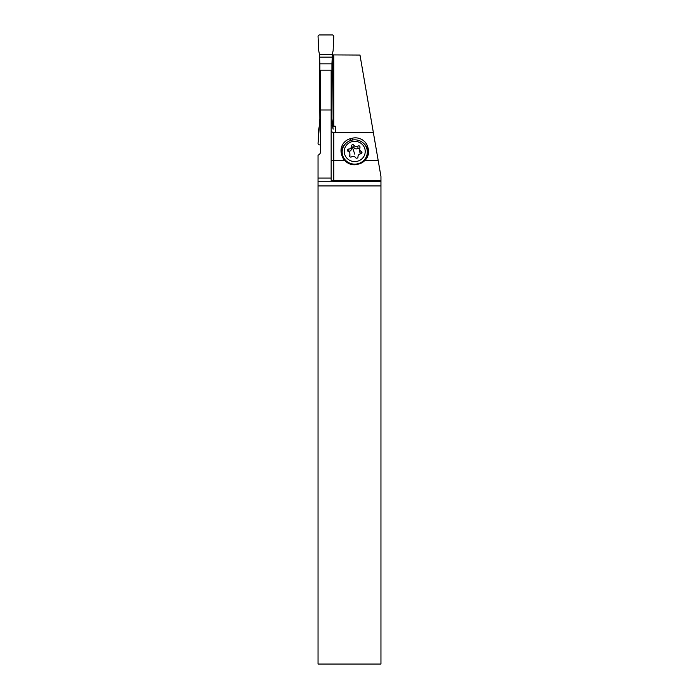 <?xml version="1.0" encoding="UTF-8"?>
<svg xmlns="http://www.w3.org/2000/svg" width="699" height="699" viewBox="0 0 699 699"><rect width="100%" height="100%" fill="white"/><g stroke="black" fill="none" stroke-linecap="round" stroke-linejoin="round"><path stroke-width="1.05" d="M320.666 116.48L319.88 116.48L319.88 119.223L319.426 54.487L319.88 63.836L331.938 63.836L331.938 119.223L331.938 116.48L331.151 116.48M331.938 63.836L332.392 54.487L331.938 116.48M319.88 118.751L318.045 143.802L319.094 144.894L320.666 144.894L319.094 144.894L318.045 143.802L318.683 129.184A43.513 43.452 180 0 0 319.426 125.357L319.88 119.223L319.723 122.771L320.666 122.771M331.151 122.771L332.095 122.771L331.938 119.223L332.392 125.357A43.513 43.452 180 0 0 333.135 129.184L331.938 118.751M319.426 54.487A43.513 43.452 180 0 0 318.683 50.66L318.045 36.042L319.094 34.95L318.045 36.042L318.683 50.66A43.513 43.452 180 0 1 319.426 54.487L332.392 54.487A43.513 43.452 180 0 1 333.135 50.66A43.513 43.452 180 0 0 332.392 54.487M333.773 36.042L333.135 50.66L333.773 36.042L332.724 34.95L319.094 34.95L332.724 34.95L333.773 36.042M380.955 180.814L333.773 180.814L331.151 180.351L331.151 70.162L320.666 70.162L320.666 151.333A4.194 4.194 0 0 1 318.045 155.222L318.045 664.05L380.955 664.05L380.955 176.498L378.22 160.683L364.642 160.683A12.844 12.407 -0 0 0 368.6 151.727A12.844 12.407 -0 0 0 368.224 148.73L367.84 147.253A12.844 12.407 0 0 0 352.279 138.21L350.749 138.577A12.844 12.407 0 0 0 341.007 150.617A12.844 12.407 0 0 0 341.392 153.614L341.767 155.082A12.844 12.407 0 0 0 344.965 160.683A13.298 12.844 -90 0 0 354.236 164.772A13.298 12.844 -90 0 0 357.329 164.379L358.858 163.985A13.298 12.844 -90 0 0 364.642 160.683M332.34 54.906L359.985 55.055L378.22 160.683M344.965 160.683L331.151 160.342M380.955 181.74L318.045 181.74M318.045 178.044L331.151 178.044M320.666 109.996L331.151 109.996M332.532 126.03L335.345 126.239L335.345 132.644M331.151 129.822C331.151 131.368 332.025 132.312 333.773 132.644L333.773 180.814M373.38 132.644L333.773 132.644M363.716 143.47A12.844 12.407 180 0 1 367.84 149.918L368.224 151.386A12.844 12.407 180 0 1 368.53 153.055M341.086 151.945A12.844 12.407 180 0 1 345.044 144.247M368.032 155.37A12.32 11.9 -0 0 0 367.718 151.508L367.333 150.04A12.32 11.9 0 0 0 366.713 148.232M342.973 147.69A12.32 11.9 -0 0 0 341.584 154.374M342.161 151.989A12.582 12.154 180 0 1 366.652 148.057A12.582 12.154 180 0 1 356.805 163.977A12.582 12.154 180 0 1 342.161 151.989L342.161 153.754A12.582 12.154 -0 0 0 342.344 155.842L342.755 157.441A12.582 12.154 -0 0 0 342.991 158.088M365.953 159.276A12.582 12.154 -0 0 0 367.325 153.754L367.325 151.989M364.66 148.171A10.485 10.127 180 0 1 358.133 161.032A10.485 10.127 180 0 1 344.825 154.724A10.485 10.127 180 0 1 351.352 141.862A10.485 10.127 180 0 1 364.66 148.171M357.94 146.021A2.883 2.787 180 0 1 353.912 145.261A1.328 1.284 -0 0 0 351.475 146.065A2.883 2.787 180 0 1 348.784 149.044A1.328 1.284 -0 0 0 348.285 151.491A2.883 2.787 180 0 1 349.614 155.23A1.328 1.284 -0 0 0 351.545 156.873A2.883 2.787 180 0 1 355.573 157.633A1.328 1.284 -0 0 0 358.01 156.829A2.883 2.787 180 0 1 360.701 153.85A1.328 1.284 -0 0 0 361.2 151.403A2.883 2.787 180 0 1 359.871 147.664A1.328 1.284 -0 0 0 357.94 146.021L357.94 148.31C356.376 149.298 355.031 149.044 353.912 147.55L352.375 146.921L351.475 148.354C351.422 150.241 350.522 151.229 348.784 151.333L348.198 151.438M359.941 148.861L357.94 148.31M359.574 148.896L359.906 152.609L361.2 153.693L361.2 151.403M349.884 156.742L349.911 153.998M319.88 116.48L319.88 63.836M332.095 122.771L332.392 125.357A43.513 43.452 180 0 0 333.135 129.184M318.683 129.184A43.513 43.452 180 0 0 319.426 125.357L319.723 122.771M332.392 125.357L331.151 125.357M320.666 125.357L319.426 125.357M332.095 57.143L319.723 57.143M333.773 55.055L333.773 126.239M380.955 185.934L318.045 185.934M368.224 151.386L368.224 148.73M367.84 147.253L367.84 149.918M352.279 140.071L352.279 138.21M350.749 138.577L350.749 140.464M353.912 145.261L353.912 147.55M349.614 155.23L349.605 156.375M348.784 149.044L348.784 151.333M354.743 154.121A14.644 1.223 71.7 0 1 352.375 146.921M358.002 157.092L358.002 156.628M351.483 148.581L351.483 146.266"/></g></svg>
